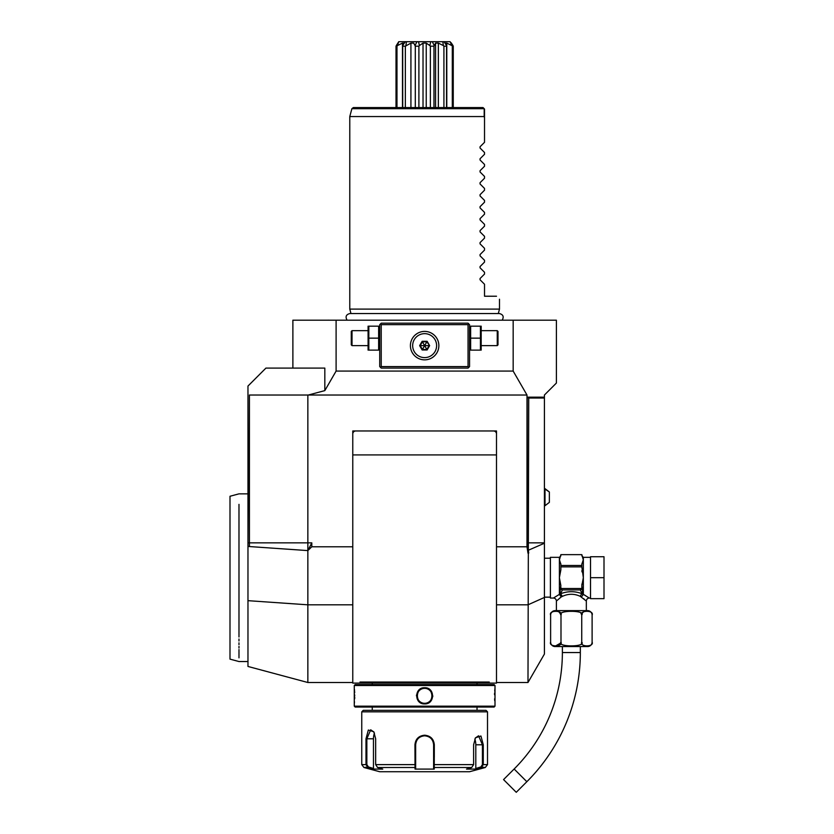 <?xml version="1.0" encoding="UTF-8"?>
<svg xmlns="http://www.w3.org/2000/svg" width="834" height="834" viewBox="0 0 834 834"><rect width="100%" height="100%" fill="white"/><g stroke="black" fill="none" stroke-linecap="round" stroke-linejoin="round"><path stroke-width="1.25" d="M368.826 338.145L368.826 326.167L378.636 326.167L378.636 350.124L368.826 350.124L368.826 338.145L378.636 338.145M368.086 326.167L368.086 350.124M380.471 323.926L379.72 324.666L379.72 366.595L381.221 368.086L468.051 368.086L469.552 366.595L469.552 324.666L468.802 323.926L468.051 324.666L381.221 324.666L380.471 323.926L381.221 323.175L468.051 323.175L468.802 323.926M292.88 368.086L292.88 320.183L336.102 320.183L336.102 371.078L513.171 371.078L513.171 320.183L556.393 320.183L556.393 383.056L544.414 395.035L544.414 654.054L527.985 682.504L528.735 398.037L527.255 397.172L544.414 397.172M336.102 320.183L513.171 320.183M513.171 371.078L526.994 395.035L308.309 395.035L324.822 390.614L336.102 371.078M528.735 553.015L527.255 542.851L527.255 397.172M526.994 395.035L526.994 546.791L527.985 553.182M328.69 320.173L327.595 320.183L328.69 320.173M326.501 320.183L325.406 320.183L326.501 320.183M324.322 320.183L323.248 320.183L324.322 320.183M330.879 320.183L331.963 320.183L330.879 320.183M333.047 320.183L334.121 320.183L333.047 320.183M526.994 546.791L496.501 546.791M352.772 683.098L360.497 683.098L360.007 682.045L360.497 683.098L352.772 683.098L352.772 430.969L496.501 430.969L496.501 683.098L488.766 683.098L496.501 683.098M247.969 546.447L249.418 546.551L249.418 395.035L249.293 430.969L247.969 430.969L247.969 666.449L307.85 682.504L307.85 550.596L311.801 546.791L352.772 546.791M247.969 430.969L247.969 386.059L265.931 368.086L324.822 368.086L324.822 390.614M311.801 546.791L311.801 542.851L307.85 550.596L249.418 546.551L248.949 430.969M249.418 395.035L308.309 395.035M307.85 550.596L307.85 395.035M493.509 430.969A2.992 2.992 0 0 1 496.501 433.961M365.99 683.098L377.416 683.098L360.497 683.098L360.007 682.045L489.266 682.045L488.766 683.098L489.266 682.045L488.766 683.098L371.63 683.098L483.282 683.098M494.103 684.599L355.169 684.599L354.273 685.496L354.273 706.158L495 706.158L495 685.496L494.103 684.599M495 685.496L354.273 685.496M424.631 703.906C414.091 704.365 414.133 687.258 424.631 687.737C435.181 687.289 435.139 704.386 424.631 703.906L424.631 703.312C414.988 703.813 415.009 687.821 424.631 688.342C434.285 687.831 434.264 703.833 424.631 703.312A7.485 7.485 0 0 1 417.146 695.827A7.485 7.485 0 0 1 424.631 688.342A7.485 7.485 0 0 1 432.127 695.827A7.485 7.485 0 0 1 424.631 703.312M354.273 703.906L354.325 703.385M354.356 703.135L354.481 701.79M354.679 698.788L354.731 696.963M354.742 695.577L354.731 694.951M354.679 692.783L354.586 691.23M354.523 690.323L354.45 689.478M494.875 688.894L494.823 689.478M494.739 690.427L494.687 691.115M494.593 692.96L494.541 694.753M494.593 698.798L494.698 700.643M432.742 696.661L432.794 695.827M416.52 694.993L416.479 695.817M495 706.158L494.103 707.055L355.169 707.055L354.273 706.158M361.758 711.84L487.515 711.84L486.024 710.349L363.249 710.349L361.758 711.84L361.758 764.622L365.99 764.622L365.99 738.788L368.336 730.021L373.778 731.783L375.665 738.788L375.665 764.622L377.562 767.509L382.764 769.094L373.152 769.094L367.961 767.509L365.99 764.622L366.845 764.622L366.845 738.788L370.692 729.813L373.924 732.012M487.515 711.84L487.515 764.622L483.282 764.622L481.312 767.509L476.12 769.094L466.508 769.094L471.7 767.509L473.608 764.622L473.608 744.783L475.495 737.777L480.937 736.005L483.282 744.783L483.282 764.622L483.282 744.783L482.427 744.783L482.427 764.622L480.864 766.936L475.807 768.479L475.807 744.783A8.986 4.493 -90 0 0 474.786 739.08M434.305 757.064L434.305 744.783L434.243 767.509L433.617 766.936L433.617 768.479L433.617 744.783L433.617 764.622L473.608 764.622M414.957 744.731L414.957 744.783C415.52 738.987 418.741 735.796 424.631 735.202C430.532 735.796 433.753 738.987 434.305 744.783L433.617 744.783C433.096 739.341 430.104 736.349 424.631 735.796C419.168 736.349 416.176 739.341 415.655 744.783A8.986 8.986 0 0 1 415.666 744.251M475.349 738.007L478.57 735.796L482.427 744.783L475.807 744.783M373.152 769.094L373.465 768.479L368.409 766.936L363.968 767.509L379.72 771.731L469.552 771.731L485.294 767.509L480.864 766.936M471.7 767.509L434.243 767.509L434.243 769.094L415.03 769.094L414.957 744.783L415.655 744.783L415.655 764.622L415.655 744.783M368.409 766.936L366.845 764.622M377.562 767.509L415.03 767.509L415.655 764.622L375.665 764.622M415.718 743.719A8.986 8.986 0 0 1 415.905 742.667M422.494 736.057A8.986 8.986 0 0 1 423.557 735.859M424.099 735.817A8.986 8.986 0 0 1 425.173 735.817M425.715 735.859A8.986 8.986 0 0 1 426.779 736.057M433.471 743.188A8.986 8.986 0 0 1 433.555 743.719M433.607 744.251A8.986 8.986 0 0 1 433.617 744.783M433.617 766.873L433.617 765.132M434.243 769.094L433.617 768.479M476.12 769.094L475.807 768.479M373.465 768.479L373.465 738.788L365.99 738.788M373.465 738.788A8.986 4.493 90 0 1 374.487 733.096M415.655 768.479L415.655 766.936L415.03 769.094M415.655 766.873L415.655 765.132M352.772 433.961A2.992 2.992 0 0 1 355.764 430.969M238.983 636.978C238.983 669.473 238.983 669.473 238.983 636.978L238.983 504.361M238.983 639.011L238.983 640.971M238.983 642.847L238.983 644.651M238.983 646.371L238.983 648.008M238.983 649.561L238.983 657.838M238.983 522.866L238.983 524.45M229.996 524.002L229.996 631.39L229.996 496.261L238.983 493.853L247.969 493.853M247.969 661.539L238.983 661.539L229.996 659.131L229.996 631.39M528.735 398.037L544.414 398.037M586.333 610.634L586.333 601.053L580.328 596.362C574.355 593.589 568.371 593.589 562.387 596.362L560.594 593.766L562.377 589.919L580.349 589.919L582.122 593.766C574.949 591.004 567.777 591.004 560.594 593.766L559.708 594.506L560.875 585.645L559.385 577.691L560.875 569.747L560.875 564.034L559.385 560.062L559.385 557.331L550.398 557.331L550.398 598.061L553.39 598.061A2.992 2.992 -132.6 0 1 556.393 601.053L561.261 596.925L559.385 594.381L553.39 598.061M559.666 598.186L560.688 597.363M562.387 596.362L561.261 596.925L559.572 594.569M556.393 610.634L556.393 601.053M550.617 615.127C548.334 610.05 563.263 610.05 560.99 615.127C556.445 610.05 586.26 610.05 581.736 615.127L581.736 615.106C579.463 610.05 594.381 610.05 592.109 615.127A4.493 4.493 0 0 0 587.616 610.634L555.11 610.634A4.493 4.493 0 0 0 550.617 615.127L550.617 642.076C548.334 647.153 563.273 647.142 560.99 642.076C556.455 647.153 586.281 647.153 581.736 642.076C579.463 647.153 594.381 647.142 592.109 642.076L591.994 643.087M582.142 613.271L583.883 611.541M580.902 613.261L581.652 614.543M551.326 612.761L552.462 611.708M558.519 611.405L560.938 614.439M560.907 642.941L555.1 646.204M550.732 643.066L550.617 642.076A4.493 4.493 0 0 0 555.11 646.569L587.616 646.569A4.493 4.493 0 0 0 592.109 642.076L592.109 615.127M560.99 615.127L560.99 642.076M581.736 615.127L581.736 642.076M562.377 646.569L562.377 652.553A164.694 164.694 0 0 1 514.14 769.011L503.559 779.592L516.256 792.3L526.848 781.708L514.14 769.011M580.339 646.569L580.339 652.553A182.656 182.656 0 0 1 526.848 781.708M583.56 598.604L584.311 599.25M586.333 601.053A2.992 2.992 132.6 0 1 589.325 598.061L583.967 594.725M584.571 595.069L585.374 595.539M583.143 594.569L581.454 596.915L583.341 594.381A1.501 1.23 180 0 0 583.008 594.402L582.122 593.766A2.992 1.699 -66.6 0 0 580.328 596.362M590.524 577.691L590.524 556.737L604.004 556.737L604.004 577.691L590.524 577.691L590.524 598.656L604.004 598.656L604.004 577.691M560.875 566.88L581.84 566.88L583.341 577.691L581.84 585.645L583.008 594.402M559.958 561.136L559.385 560.062L560.875 554.641L581.84 554.652L583.341 560.062L581.84 564.034L581.84 566.88M560.875 587.72L561.042 588.512L581.673 588.512L581.84 587.72L581.84 588.512A1.501 1.293 -0 0 1 581.538 589.294M580.349 589.919L581.673 588.512M580.933 589.701A1.501 1.293 -0 0 0 581.84 588.512L581.84 585.645M560.875 588.512A1.501 1.293 0 0 0 561.782 589.701L562.377 589.919M559.708 594.402A1.501 1.23 -0 0 0 559.385 594.381L559.385 560.062M560.875 587.105L560.875 588.106M561.042 588.512L561.782 589.701M582.768 561.136L583.143 560.417M560.875 565.473L581.84 565.473M581.851 585.145L581.944 583.977M590.524 557.331L583.341 557.331L583.331 577.66M582.007 571.874L581.871 570.654M582.518 592.797L582.268 591.796M549.356 502.37L545.009 505.717L549.356 502.37L549.356 491.987L545.009 488.651L545.009 505.717L544.414 505.717M499.493 309.101L349.78 309.101L350.968 313.532L349.915 313.532L499.358 313.532L498.305 313.532L499.493 309.101L499.493 299.218M349.78 309.101L349.78 116.562L484.179 116.562L484.523 117.896L484.21 108.691L484.179 116.562M480.061 146.763L484.523 142.312L480.061 146.763L480.061 148.035L484.523 152.497L480.061 148.035L480.061 146.763L480.061 148.035M480.061 158.741L484.523 154.29L480.061 158.741L480.061 160.013L484.523 164.475L480.061 160.013L480.061 158.741L480.061 160.013M480.061 170.72L484.523 166.258L480.061 170.72L480.061 171.992L484.523 176.454L480.061 171.992L480.061 170.72L480.061 171.992M480.061 182.698L484.523 178.236L480.061 182.698L480.061 183.97L484.523 188.432L480.061 183.97L480.061 182.698L480.061 183.97M480.061 194.676L484.523 190.215L480.061 194.676L480.061 195.948L484.523 200.41L480.061 195.948L480.061 194.676L480.061 195.948M480.061 206.655L484.523 202.193L480.061 206.655L480.061 207.927L484.523 212.389L480.061 207.927L480.061 206.655L480.061 207.927M480.061 218.633L484.523 214.171L480.061 218.633L480.061 219.905L484.523 224.356L480.061 219.905L480.061 218.633L480.061 219.905M480.061 230.611L484.523 226.15L480.061 230.611L480.061 231.883L484.523 236.335L480.061 231.883L480.061 230.611L480.061 231.883M480.061 242.59L484.523 238.128L480.061 242.59L480.061 243.862L484.523 248.313L480.061 243.862L480.061 242.59L480.061 243.862M480.061 254.568L484.523 250.106L480.061 254.568L480.061 255.84L484.523 260.291L480.061 255.84L480.061 254.568L480.061 255.84M480.061 266.546L484.523 262.084L480.061 266.546L480.061 267.808L484.523 272.27L480.061 267.808L480.061 266.546L480.061 267.808M480.061 278.525L484.523 274.063L480.061 278.525L480.061 279.786L484.523 284.248L480.061 279.786L480.061 278.525L480.061 279.786M496.501 296.226C500.504 300.23 500.504 300.23 496.501 296.226C500.504 300.23 500.504 300.23 496.501 296.226L484.523 296.226L484.523 284.248M484.523 274.063L484.523 272.27M484.523 262.084L484.523 260.291M484.523 250.106L484.523 248.313M484.523 238.128L484.523 236.335M484.523 226.15L484.523 224.356M484.523 214.171L484.523 212.389M484.523 202.193L484.523 200.41M484.523 190.215L484.523 188.432M484.523 178.236L484.523 176.454M484.523 166.258L484.523 164.475M484.523 154.29L484.523 152.497M484.523 142.312L484.523 109.077M349.78 116.562L351.885 108.691L484.21 108.691L483.022 107.576L453.258 107.576L453.258 46.193L450.099 41.7L451.819 45.578L453.258 46.193M399.163 41.7L405.251 41.7L402.707 45.578L404.094 43.097L402.488 43.097L397.453 45.578L398.735 41.7L396.014 46.193L396.974 46.193L396.974 107.576L353.335 107.576L483.022 107.576M435.567 43.253L435.567 107.576L435.567 43.097L434.264 45.578L432.314 41.7L450.099 41.7M405.908 45.578L406.419 41.7L416.958 41.7L415.009 45.578L413.706 43.097L410.922 43.097L405.355 46.193L402.718 46.193L402.707 45.578L402.718 107.576L402.707 45.641M415.009 45.578L415.29 46.193L418.897 46.193L418.897 107.576L426.237 107.576L426.237 43.097L423.026 43.097L423.026 107.576M433.972 46.193L433.972 107.576L430.375 107.576L430.375 46.193L433.972 46.193L434.264 45.578M442.854 41.7L443.365 45.578L438.35 43.097L438.35 107.576L443.917 107.576L443.917 46.193L446.555 46.193L446.565 45.578L444.022 41.7L447.691 41.7M452.299 46.193L452.299 107.576M451.819 45.578L446.784 43.097L446.784 107.576M446.784 43.097L445.179 43.097L446.565 45.578L446.555 107.576L446.565 45.641M443.365 45.578L443.917 46.193M438.35 43.097L435.567 43.097M423.026 43.097L419.387 45.578L418.553 41.7L430.719 41.7L429.885 45.578L430.375 46.193M429.885 45.578L426.237 43.097M418.897 46.193L419.387 45.578M415.29 46.193L415.29 107.576M410.922 43.097L410.922 107.576M405.355 46.193L405.355 107.576M402.488 43.097L402.488 107.576M396.974 46.193L397.453 45.578M396.014 46.193L396.014 107.576M430.719 41.7L432.314 41.7M416.958 41.7L418.553 41.7M401.581 41.7L406.419 41.7M396.275 45.578L398.037 42.836M451.225 42.836L452.998 45.578M381.221 324.666L381.221 366.595L380.471 367.335M381.221 366.595L468.051 366.595L468.051 324.666M468.051 366.595L468.802 367.335M424.631 359.85A14.22 14.22 0 0 1 410.411 345.63A14.22 14.22 0 0 1 424.631 331.411A14.22 14.22 0 0 1 438.861 345.63A14.22 14.22 0 0 1 424.631 359.85M424.006 331.421L422.744 331.536M422.108 331.63L421.483 331.765M420.857 331.922L420.242 332.099M419.627 332.318L419.022 332.568M418.418 332.839L417.824 333.141M417.24 333.475L415.582 334.663M415.061 335.112L414.091 336.092M413.643 336.613L412.455 338.281M412.121 338.875L411.819 339.469M411.548 340.074L411.298 340.679M411.089 341.294L410.912 341.909M410.755 342.524L410.63 343.149M410.536 343.764L410.464 344.39M410.464 346.871L410.536 347.497M410.63 348.112L410.755 348.737M410.912 349.352L411.089 349.967M411.298 350.582L411.548 351.187M411.819 351.792L412.121 352.386M412.455 352.98L413.643 354.648M414.091 355.169L415.061 356.149M415.582 356.598L417.24 357.786M417.824 358.12L418.418 358.422M419.022 358.693L419.627 358.943M420.242 359.162L420.857 359.339M421.483 359.496L422.108 359.631M422.744 359.725L424.006 359.84M425.267 359.84L426.528 359.725M427.164 359.631L427.79 359.496M428.415 359.339L429.03 359.162M429.646 358.943L430.25 358.693M430.855 358.422L431.449 358.12M432.033 357.786L433.69 356.598M434.212 356.149L435.181 355.169M435.629 354.648L436.818 352.98M437.152 352.386L437.454 351.792M437.725 351.187L437.965 350.582M438.184 349.967L438.361 349.352M438.517 348.737L438.642 348.112M438.736 347.497L438.809 346.871M438.809 344.39L438.736 343.764M438.642 343.149L438.517 342.524M438.361 341.909L438.184 341.294M437.965 340.679L437.725 340.074M437.454 339.469L437.152 338.875M436.818 338.281L435.629 336.613M435.181 336.092L434.212 335.112M433.69 334.663L432.033 333.475M431.449 333.141L430.855 332.839M430.25 332.568L429.646 332.318M429.03 332.099L428.415 331.922M427.79 331.765L427.164 331.63M426.528 331.536L425.267 331.421M412.663 345.63A11.978 11.978 0 0 0 424.631 357.609A11.978 11.978 0 0 0 436.609 345.63A11.978 11.978 0 0 0 424.631 333.652A11.978 11.978 0 0 0 412.663 345.63M429.635 345.63L427.133 341.304L422.14 341.304L419.638 345.63L422.14 349.957L427.133 349.957L429.635 345.63L426.862 341.784L422.411 341.784L420.19 345.63L422.411 349.477L426.862 349.477L429.083 345.63L424.725 345.63M427.133 349.957L424.683 345.703M422.14 349.957L424.589 345.703M419.638 345.63L424.548 345.63M422.14 341.304L424.589 345.557M427.133 341.304L424.683 345.557M470.637 350.124L480.436 350.124L480.436 338.145L470.637 338.145L470.637 350.124M480.436 338.145L480.436 326.167L470.637 326.167L470.637 338.145M481.187 326.167L481.187 350.124M481.531 330.66L497.252 330.66L497.252 345.63L481.531 345.63M497.252 345.63L498.002 344.88L498.002 331.411L497.252 330.66M367.742 345.63L352.021 345.63L352.021 330.66L367.742 330.66M352.021 330.66L351.27 331.411L351.27 344.88L352.021 345.63M544.414 597.457L527.985 604.817L496.501 604.817M352.772 604.817L307.85 604.817L247.969 600.668M248.949 542.851L311.801 542.851M483.282 764.622L482.427 764.622M424.631 735.202L424.631 735.796M424.631 687.737L424.631 688.342M544.414 543.236L528.11 550.357M527.255 542.851L544.414 542.851M580.339 652.553L562.377 652.553M583.341 577.691L583.341 594.381M379.72 327.011L379.376 326.167M496.501 682.504L527.985 682.504M307.85 682.504L352.772 682.504M496.501 454.926L352.772 454.926M477.027 684.599L477.027 683.161M372.245 684.599L372.245 683.161M372.245 710.349L372.245 707.055M477.027 710.349L477.027 707.055M485.294 767.509L487.515 764.622M363.968 767.509L361.758 764.622M544.414 597.154L550.398 597.154M544.414 558.227L550.398 558.227M589.325 598.061L590.524 598.061M559.385 557.331L560.875 555.84M560.875 554.641L581.84 554.641M583.341 557.331L581.84 555.84M544.414 488.651L549.356 491.987M502.183 320.183C504.122 316.743 503.183 314.522 499.358 313.532M347.09 320.183C345.151 316.743 346.089 314.522 349.915 313.532M351.885 108.691L353.335 107.576M469.552 349.279L469.896 350.124M469.552 327.011L469.896 326.167M379.72 349.279L379.376 350.124"/></g></svg>
